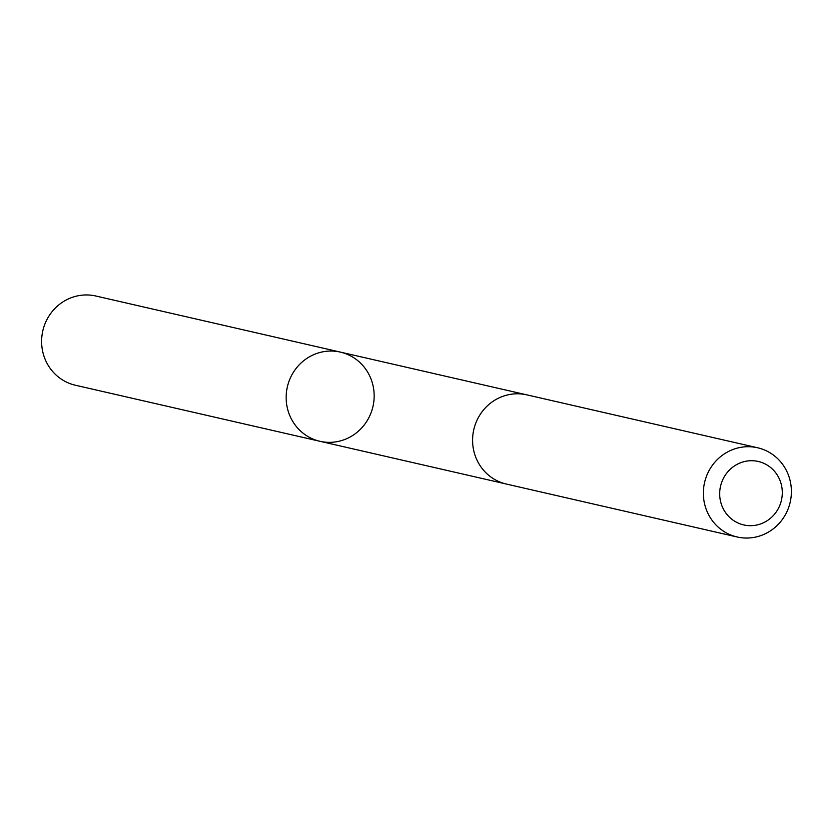 <?xml version="1.0" encoding="UTF-8"?>
<svg xmlns="http://www.w3.org/2000/svg" width="833" height="833" viewBox="0 0 833 833"><rect width="100%" height="100%" fill="white"/><g stroke="black" fill="none" stroke-linecap="round" stroke-linejoin="round"><path stroke-width="1.25" d="M323.954 351.62A45.753 43.91 -77.1 0 1 340.385 352.109A45.753 43.91 -77.1 0 1 372.955 406.514A45.753 43.91 -77.1 0 1 319.934 441.292A45.753 43.91 -77.1 0 1 286.198 395.394A45.753 43.91 -77.1 0 1 323.954 351.62A45.753 43.91 -77.1 0 1 340.385 352.109L95.847 296.017A45.763 43.92 102.9 0 0 79.416 295.528A45.763 43.92 102.9 0 0 41.65 339.312A45.763 43.92 102.9 0 0 75.387 385.231L319.934 441.292A45.753 43.91 -77.1 0 1 286.198 395.394A45.753 43.91 -77.1 0 1 323.954 351.62M757.614 447.769L526.831 394.852A45.763 43.92 102.9 0 0 473.79 429.641A45.763 43.92 102.9 0 0 506.37 484.056L737.153 536.983A45.763 43.92 102.9 0 0 753.584 537.472A45.763 43.92 102.9 0 0 791.35 493.688A45.763 43.92 102.9 0 0 757.614 447.769A45.763 43.92 102.9 0 0 704.572 482.557A45.763 43.92 102.9 0 0 737.153 536.983M755.406 525.279A32.549 31.238 102.9 0 0 775.638 472.707A32.549 31.238 102.9 0 0 721.951 481.63A32.549 31.238 102.9 0 0 755.406 525.279M525.581 394.582L340.385 352.109M505.131 483.754L319.934 441.292"/></g></svg>
